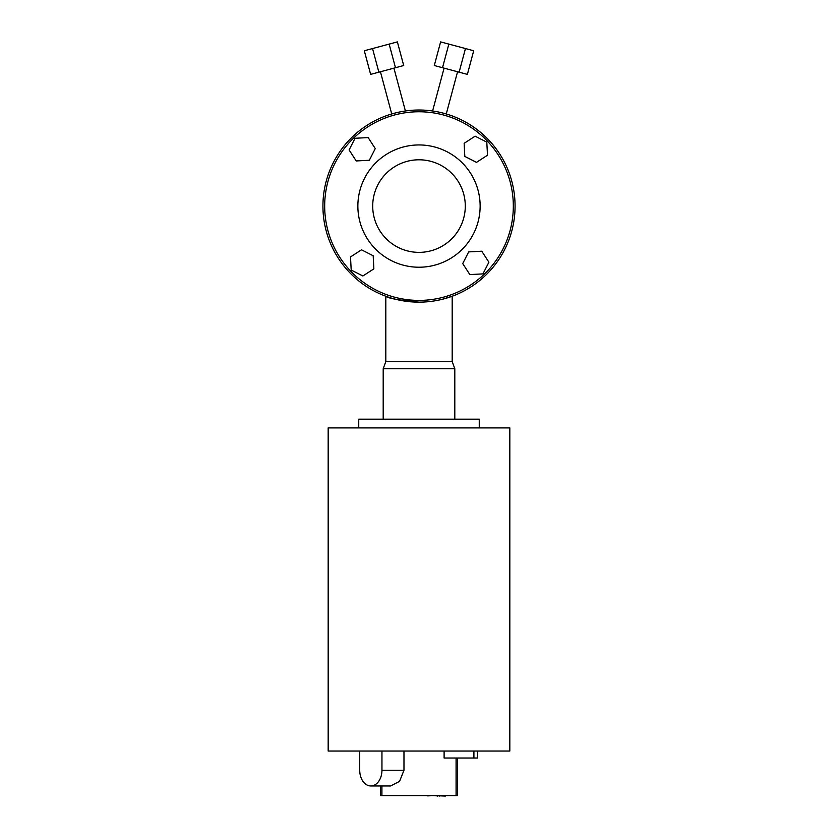 <?xml version="1.0" encoding="UTF-8"?>
<svg xmlns="http://www.w3.org/2000/svg" width="838" height="838" viewBox="0 0 838 838"><rect width="100%" height="100%" fill="white"/><g stroke="black" fill="none" stroke-linecap="round" stroke-linejoin="round"><path stroke-width="1.26" d="M375.77 162.855A61.132 61.132 0 0 0 375.77 249.315A61.132 61.132 0 0 0 462.23 249.315A61.132 61.132 0 0 0 462.23 162.855A61.132 61.132 0 0 0 375.77 162.855M451.734 238.809A46.289 46.289 0 0 1 386.266 238.809A46.289 46.289 0 0 1 386.266 173.351A46.289 46.289 0 0 1 451.734 173.351A46.289 46.289 0 0 1 451.734 238.809M485.694 272.779A94.317 94.317 0 0 1 352.306 272.779A94.317 94.317 0 0 1 352.306 139.391A94.317 94.317 0 0 1 485.694 139.391A94.317 94.317 0 0 1 485.694 272.779M454.804 368.73L452.185 361.534L385.815 361.534L383.196 368.73L454.804 368.73L454.804 419.178M419 302.151C398.815 300.224 387.753 298.255 385.815 296.233C387.774 298.255 398.836 300.234 419 302.151A96.066 96.066 0 0 0 515.066 206.085A96.066 96.066 0 0 0 419 110.019A96.066 96.066 0 0 0 322.934 206.085A96.066 96.066 0 0 0 419 302.151M401.161 111.684L405.403 110.983L393.923 68.14M394.132 113.287C390.969 114.178 390.969 114.178 394.132 113.287M419 427.904L328.171 427.904L328.171 751.037L509.829 751.037L509.829 427.904L419 427.904M358.737 427.904L358.737 419.178L479.263 419.178L479.263 427.904M383.196 419.178L383.196 368.73M381.95 751.037L381.95 770.248A15.723 11.114 90 0 1 370.836 785.971L380.578 785.971L380.578 795.576L457.422 795.576L457.422 758.023M359.722 751.037L359.722 770.248A15.723 11.114 90 0 0 370.836 785.971L390.55 785.971M381.95 770.248L403.979 770.248L399.558 781.372L390.592 785.971L399.558 781.372L403.979 770.248L403.979 751.037M477.513 751.037L477.513 758.023L444.109 758.023L444.109 751.037M445.376 796.1L433.864 795.576M437.635 796.1L437.635 795.576M437.153 796.1L437.153 795.576M427.757 795.922L431.193 795.576M443.868 113.287C447.031 114.178 447.031 114.178 443.868 113.287L444.884 113.57M445.638 113.779L446.266 113.968L457.569 71.754M372.543 48.552L397.38 41.9L403.707 65.521L370.637 74.383L364.31 50.762L372.543 48.552L378.87 72.173M389.146 44.1L395.484 67.721M448.854 44.1L440.62 41.9L434.294 65.521L459.13 72.173L465.457 48.552L448.854 44.1L442.516 67.721M465.457 48.552L473.69 50.762L467.363 74.383L459.13 72.173M425.515 301.931L431.79 301.292M437.467 300.36L442.433 299.25M442.464 299.239L452.185 296.233L452.185 361.534M362.875 275.985L373.863 268.851L373.182 255.758L361.503 249.808L350.504 256.941L351.195 270.035L362.875 275.985M369.328 160.268L356.234 160.948L349.1 149.95L355.05 138.27L368.144 137.589L375.277 148.588L369.328 160.268M464.818 156.413L464.137 143.319L475.125 136.175L486.805 142.135L487.496 155.219L476.497 162.363L464.818 156.413M468.672 251.903L481.766 251.211L488.9 262.21L482.95 273.89L469.856 274.581L462.723 263.582L468.672 251.903M381.919 795.576L381.919 785.971M456.082 795.576L456.082 758.023M473.91 758.023L473.91 751.037M439.625 796.1L439.625 795.576M385.815 361.534L385.815 296.233M380.431 71.754L391.734 113.968M444.077 68.14L432.597 110.983"/></g></svg>
